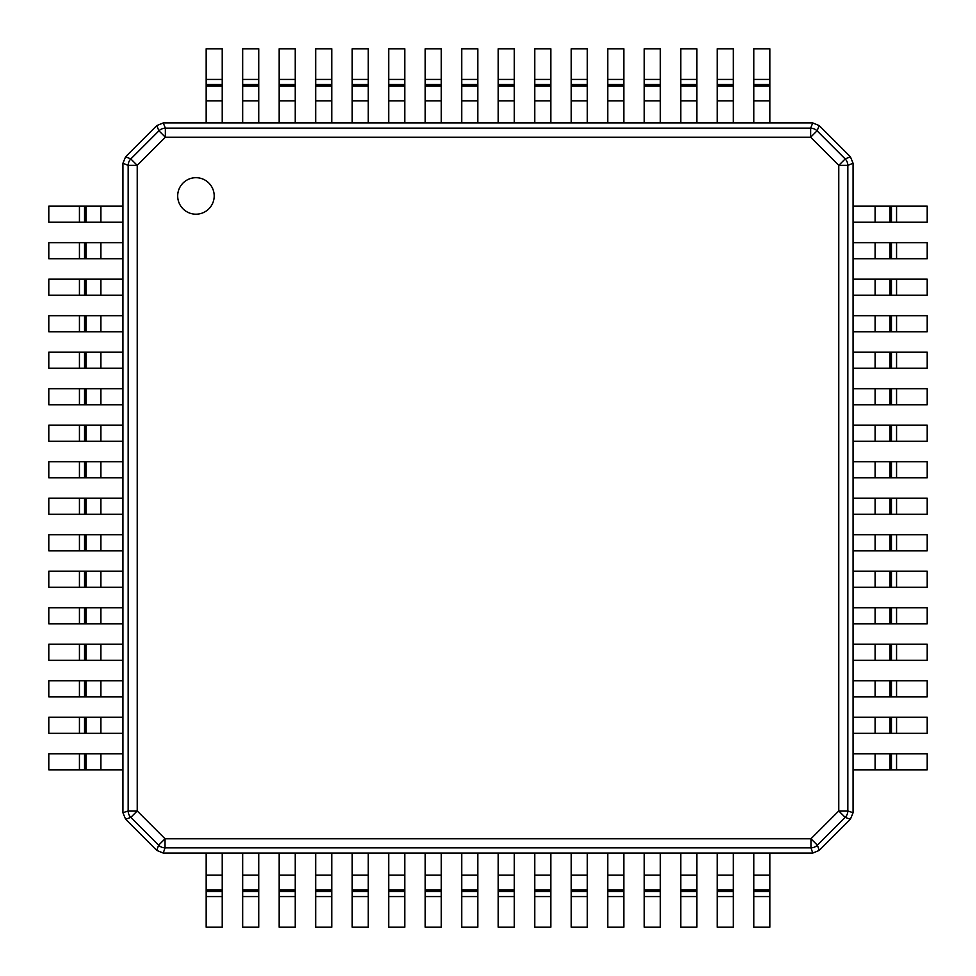 <?xml version="1.0" encoding="UTF-8"?>
<svg xmlns="http://www.w3.org/2000/svg" width="976" height="976" viewBox="0 0 976 976"><rect width="100%" height="100%" fill="white"/><g stroke="black" fill="none" stroke-linecap="round" stroke-linejoin="round"><path stroke-width="1.46" d="M214.195 195.944A18.251 18.251 0 0 0 195.944 177.693A18.251 18.251 0 0 0 177.693 195.944A18.251 18.251 0 0 0 195.944 214.195A18.251 18.251 0 0 0 214.195 195.944M812.764 122.927L810.641 128.161A9.272 9.04 22.5 0 1 817.058 130.808L819.254 125.611L812.764 122.927L163.236 122.927L165.359 128.161L165.359 137.226L158.942 130.808L156.746 125.611L125.611 156.746L130.808 158.942L137.226 165.359L128.161 165.359L128.161 810.958L137.226 810.958L130.796 817.388A9.272 9.04 -109.5 0 1 128.161 810.958L122.927 812.764L125.611 819.254L130.796 817.388L158.612 845.204L165.042 838.774L165.042 847.839A9.272 9.04 -160.5 0 1 158.612 845.204L156.746 850.389L125.611 819.254M810.958 847.839L810.958 838.774L817.388 845.204A9.272 9.04 160.5 0 1 810.958 847.839L812.764 853.073L163.236 853.073L165.042 847.839L810.958 847.839M819.254 850.389L850.389 819.254L845.204 817.388L838.774 810.958L847.839 810.958A9.272 9.04 109.5 0 1 845.204 817.388L817.388 845.204L819.254 850.389L812.764 853.073M850.389 819.254L853.073 812.764L847.839 810.958L847.839 165.359L838.774 165.359L845.192 158.942A9.272 9.04 67.5 0 1 847.839 165.359L853.073 163.236L853.073 812.764M819.254 125.611L850.389 156.746L845.192 158.942L817.058 130.808L810.641 137.226L810.641 128.161L165.359 128.161A9.272 9.04 -22.5 0 0 158.942 130.808L130.808 158.942A9.272 9.04 -67.5 0 0 128.161 165.359L122.927 163.236L122.927 812.764M125.611 156.746L122.927 163.236M156.746 850.389L163.236 853.073M850.389 156.746L853.073 163.236M156.746 125.611L163.236 122.927M100.906 222.223L122.927 222.223L122.927 206.168L100.906 206.168L100.906 222.223L48.8 222.223L48.8 206.168L100.906 206.168M100.906 258.738L122.927 258.738L122.927 242.67L100.906 242.67L100.906 258.738L48.8 258.738L48.8 242.67L100.906 242.67M100.906 295.24L122.927 295.24L122.927 279.173L100.906 279.173L100.906 295.24L48.8 295.24L48.8 279.173L100.906 279.173M100.906 331.755L122.927 331.755L122.927 315.687L100.906 315.687L100.906 331.755L48.8 331.755L48.8 315.687L100.906 315.687M100.906 368.257L122.927 368.257L122.927 352.19L100.906 352.19L100.906 368.257L48.8 368.257L48.8 352.19L100.906 352.19M100.906 404.759L122.927 404.759L122.927 388.704L100.906 388.704L100.906 404.759L48.8 404.759L48.8 388.704L100.906 388.704M100.906 441.274L122.927 441.274L122.927 425.207L100.906 425.207L100.906 441.274L48.8 441.274L48.8 425.207L100.906 425.207M100.906 477.776L122.927 477.776L122.927 461.709L100.906 461.709L100.906 477.776L48.8 477.776L48.8 461.709L100.906 461.709M100.906 514.291L122.927 514.291L122.927 498.224L100.906 498.224L100.906 514.291L48.8 514.291L48.8 498.224L100.906 498.224M100.906 550.793L122.927 550.793L122.927 534.726L100.906 534.726L100.906 550.793L48.8 550.793L48.8 534.726L100.906 534.726M100.906 587.296L122.927 587.296L122.927 571.241L100.906 571.241L100.906 587.296L48.8 587.296L48.8 571.241L100.906 571.241M100.906 623.81L122.927 623.81L122.927 607.743L100.906 607.743L100.906 623.81L48.8 623.81L48.8 607.743L100.906 607.743M100.906 660.313L122.927 660.313L122.927 644.245L100.906 644.245L100.906 660.313L48.8 660.313L48.8 644.245L100.906 644.245M100.906 696.827L122.927 696.827L122.927 680.76L100.906 680.76L100.906 696.827L48.8 696.827L48.8 680.76L100.906 680.76M100.906 733.33L122.927 733.33L122.927 717.262L100.906 717.262L100.906 733.33L48.8 733.33L48.8 717.262L100.906 717.262M100.906 769.832L122.927 769.832L122.927 753.777L100.906 753.777L100.906 769.832L48.8 769.832L48.8 753.777L100.906 753.777M222.223 875.094L222.223 853.073L206.168 853.073L206.168 875.094L222.223 875.094L222.223 927.2L206.168 927.2L206.168 875.094M258.738 875.094L258.738 853.073L242.67 853.073L242.67 875.094L258.738 875.094L258.738 927.2L242.67 927.2L242.67 875.094M295.24 875.094L295.24 853.073L279.173 853.073L279.173 875.094L295.24 875.094L295.24 927.2L279.173 927.2L279.173 875.094M331.755 875.094L331.755 853.073L315.687 853.073L315.687 875.094L331.755 875.094L331.755 927.2L315.687 927.2L315.687 875.094M368.257 875.094L368.257 853.073L352.19 853.073L352.19 875.094L368.257 875.094L368.257 927.2L352.19 927.2L352.19 875.094M404.759 875.094L404.759 853.073L388.704 853.073L388.704 875.094L404.759 875.094L404.759 927.2L388.704 927.2L388.704 875.094M441.274 875.094L441.274 853.073L425.207 853.073L425.207 875.094L441.274 875.094L441.274 927.2L425.207 927.2L425.207 875.094M477.776 875.094L477.776 853.073L461.709 853.073L461.709 875.094L477.776 875.094L477.776 927.2L461.709 927.2L461.709 875.094M514.291 875.094L514.291 853.073L498.224 853.073L498.224 875.094L514.291 875.094L514.291 927.2L498.224 927.2L498.224 875.094M550.793 875.094L550.793 853.073L534.726 853.073L534.726 875.094L550.793 875.094L550.793 927.2L534.726 927.2L534.726 875.094M587.296 875.094L587.296 853.073L571.241 853.073L571.241 875.094L587.296 875.094L587.296 927.2L571.241 927.2L571.241 875.094M623.81 875.094L623.81 853.073L607.743 853.073L607.743 875.094L623.81 875.094L623.81 927.2L607.743 927.2L607.743 875.094M660.313 875.094L660.313 853.073L644.245 853.073L644.245 875.094L660.313 875.094L660.313 927.2L644.245 927.2L644.245 875.094M696.827 875.094L696.827 853.073L680.76 853.073L680.76 875.094L696.827 875.094L696.827 927.2L680.76 927.2L680.76 875.094M733.33 875.094L733.33 853.073L717.262 853.073L717.262 875.094L733.33 875.094L733.33 927.2L717.262 927.2L717.262 875.094M769.832 875.094L769.832 853.073L753.777 853.073L753.777 875.094L769.832 875.094L769.832 927.2L753.777 927.2L753.777 875.094M875.094 753.777L853.073 753.777L853.073 769.832L875.094 769.832L875.094 753.777L927.2 753.777L927.2 769.832L875.094 769.832M875.094 717.262L853.073 717.262L853.073 733.33L875.094 733.33L875.094 717.262L927.2 717.262L927.2 733.33L875.094 733.33M875.094 680.76L853.073 680.76L853.073 696.827L875.094 696.827L875.094 680.76L927.2 680.76L927.2 696.827L875.094 696.827M875.094 644.245L853.073 644.245L853.073 660.313L875.094 660.313L875.094 644.245L927.2 644.245L927.2 660.313L875.094 660.313M875.094 607.743L853.073 607.743L853.073 623.81L875.094 623.81L875.094 607.743L927.2 607.743L927.2 623.81L875.094 623.81M875.094 571.241L853.073 571.241L853.073 587.296L875.094 587.296L875.094 571.241L927.2 571.241L927.2 587.296L875.094 587.296M875.094 534.726L853.073 534.726L853.073 550.793L875.094 550.793L875.094 534.726L927.2 534.726L927.2 550.793L875.094 550.793M875.094 498.224L853.073 498.224L853.073 514.291L875.094 514.291L875.094 498.224L927.2 498.224L927.2 514.291L875.094 514.291M875.094 461.709L853.073 461.709L853.073 477.776L875.094 477.776L875.094 461.709L927.2 461.709L927.2 477.776L875.094 477.776M875.094 425.207L853.073 425.207L853.073 441.274L875.094 441.274L875.094 425.207L927.2 425.207L927.2 441.274L875.094 441.274M875.094 388.704L853.073 388.704L853.073 404.759L875.094 404.759L875.094 388.704L927.2 388.704L927.2 404.759L875.094 404.759M875.094 352.19L853.073 352.19L853.073 368.257L875.094 368.257L875.094 352.19L927.2 352.19L927.2 368.257L875.094 368.257M875.094 315.687L853.073 315.687L853.073 331.755L875.094 331.755L875.094 315.687L927.2 315.687L927.2 331.755L875.094 331.755M875.094 279.173L853.073 279.173L853.073 295.24L875.094 295.24L875.094 279.173L927.2 279.173L927.2 295.24L875.094 295.24M875.094 242.67L853.073 242.67L853.073 258.738L875.094 258.738L875.094 242.67L927.2 242.67L927.2 258.738L875.094 258.738M875.094 206.168L853.073 206.168L853.073 222.223L875.094 222.223L875.094 206.168L927.2 206.168L927.2 222.223L875.094 222.223M753.777 100.906L753.777 122.927L769.832 122.927L769.832 100.906L753.777 100.906L753.777 48.8L769.832 48.8L769.832 100.906M717.262 100.906L717.262 122.927L733.33 122.927L733.33 100.906L717.262 100.906L717.262 48.8L733.33 48.8L733.33 100.906M680.76 100.906L680.76 122.927L696.827 122.927L696.827 100.906L680.76 100.906L680.76 48.8L696.827 48.8L696.827 100.906M644.245 100.906L644.245 122.927L660.313 122.927L660.313 100.906L644.245 100.906L644.245 48.8L660.313 48.8L660.313 100.906M607.743 100.906L607.743 122.927L623.81 122.927L623.81 100.906L607.743 100.906L607.743 48.8L623.81 48.8L623.81 100.906M571.241 100.906L571.241 122.927L587.296 122.927L587.296 100.906L571.241 100.906L571.241 48.8L587.296 48.8L587.296 100.906M534.726 100.906L534.726 122.927L550.793 122.927L550.793 100.906L534.726 100.906L534.726 48.8L550.793 48.8L550.793 100.906M498.224 100.906L498.224 122.927L514.291 122.927L514.291 100.906L498.224 100.906L498.224 48.8L514.291 48.8L514.291 100.906M461.709 100.906L461.709 122.927L477.776 122.927L477.776 100.906L461.709 100.906L461.709 48.8L477.776 48.8L477.776 100.906M425.207 100.906L425.207 122.927L441.274 122.927L441.274 100.906L425.207 100.906L425.207 48.8L441.274 48.8L441.274 100.906M388.704 100.906L388.704 122.927L404.759 122.927L404.759 100.906L388.704 100.906L388.704 48.8L404.759 48.8L404.759 100.906M352.19 100.906L352.19 122.927L368.257 122.927L368.257 100.906L352.19 100.906L352.19 48.8L368.257 48.8L368.257 100.906M315.687 100.906L315.687 122.927L331.755 122.927L331.755 100.906L315.687 100.906L315.687 48.8L331.755 48.8L331.755 100.906M279.173 100.906L279.173 122.927L295.24 122.927L295.24 100.906L279.173 100.906L279.173 48.8L295.24 48.8L295.24 100.906M242.67 100.906L242.67 122.927L258.738 122.927L258.738 100.906L242.67 100.906L242.67 48.8L258.738 48.8L258.738 100.906M206.168 100.906L206.168 122.927L222.223 122.927L222.223 100.906L206.168 100.906L206.168 48.8L222.223 48.8L222.223 100.906M137.226 165.359L137.226 810.958L165.042 838.774L810.958 838.774L838.774 810.958L838.774 165.359L810.641 137.226L165.359 137.226L137.226 165.359M85.998 206.168L85.998 222.223M84.546 206.168L84.546 222.223M79.434 206.168L79.434 222.223M85.998 242.67L85.998 258.738M84.546 242.67L84.546 258.738M79.434 242.67L79.434 258.738M85.998 279.173L85.998 295.24M84.546 279.173L84.546 295.24M79.434 279.173L79.434 295.24M85.998 315.687L85.998 331.755M84.546 315.687L84.546 331.755M79.434 315.687L79.434 331.755M85.998 352.19L85.998 368.257M84.546 352.19L84.546 368.257M79.434 352.19L79.434 368.257M85.998 388.704L85.998 404.759M84.546 388.704L84.546 404.759M79.434 388.704L79.434 404.759M85.998 425.207L85.998 441.274M84.546 425.207L84.546 441.274M79.434 425.207L79.434 441.274M85.998 461.709L85.998 477.776M84.546 461.709L84.546 477.776M79.434 461.709L79.434 477.776M85.998 498.224L85.998 514.291M84.546 498.224L84.546 514.291M79.434 498.224L79.434 514.291M85.998 534.726L85.998 550.793M84.546 534.726L84.546 550.793M79.434 534.726L79.434 550.793M85.998 571.241L85.998 587.296M84.546 571.241L84.546 587.296M79.434 571.241L79.434 587.296M85.998 607.743L85.998 623.81M84.546 607.743L84.546 623.81M79.434 607.743L79.434 623.81M85.998 644.245L85.998 660.313M84.546 644.245L84.546 660.313M79.434 644.245L79.434 660.313M85.998 680.76L85.998 696.827M84.546 680.76L84.546 696.827M79.434 680.76L79.434 696.827M85.998 717.262L85.998 733.33M84.546 717.262L84.546 733.33M79.434 717.262L79.434 733.33M85.998 753.777L85.998 769.832M84.546 753.777L84.546 769.832M79.434 753.777L79.434 769.832M206.168 890.002L222.223 890.002M206.168 891.454L222.223 891.454M206.168 896.566L222.223 896.566M242.67 890.002L258.738 890.002M242.67 891.454L258.738 891.454M242.67 896.566L258.738 896.566M279.173 890.002L295.24 890.002M279.173 891.454L295.24 891.454M279.173 896.566L295.24 896.566M315.687 890.002L331.755 890.002M315.687 891.454L331.755 891.454M315.687 896.566L331.755 896.566M352.19 890.002L368.257 890.002M352.19 891.454L368.257 891.454M352.19 896.566L368.257 896.566M388.704 890.002L404.759 890.002M388.704 891.454L404.759 891.454M388.704 896.566L404.759 896.566M425.207 890.002L441.274 890.002M425.207 891.454L441.274 891.454M425.207 896.566L441.274 896.566M461.709 890.002L477.776 890.002M461.709 891.454L477.776 891.454M461.709 896.566L477.776 896.566M498.224 890.002L514.291 890.002M498.224 891.454L514.291 891.454M498.224 896.566L514.291 896.566M534.726 890.002L550.793 890.002M534.726 891.454L550.793 891.454M534.726 896.566L550.793 896.566M571.241 890.002L587.296 890.002M571.241 891.454L587.296 891.454M571.241 896.566L587.296 896.566M607.743 890.002L623.81 890.002M607.743 891.454L623.81 891.454M607.743 896.566L623.81 896.566M644.245 890.002L660.313 890.002M644.245 891.454L660.313 891.454M644.245 896.566L660.313 896.566M680.76 890.002L696.827 890.002M680.76 891.454L696.827 891.454M680.76 896.566L696.827 896.566M717.262 890.002L733.33 890.002M717.262 891.454L733.33 891.454M717.262 896.566L733.33 896.566M753.777 890.002L769.832 890.002M753.777 891.454L769.832 891.454M753.777 896.566L769.832 896.566M890.002 769.832L890.002 753.777M891.454 769.832L891.454 753.777M896.566 769.832L896.566 753.777M890.002 733.33L890.002 717.262M891.454 733.33L891.454 717.262M896.566 733.33L896.566 717.262M890.002 696.827L890.002 680.76M891.454 696.827L891.454 680.76M896.566 696.827L896.566 680.76M890.002 660.313L890.002 644.245M891.454 660.313L891.454 644.245M896.566 660.313L896.566 644.245M890.002 623.81L890.002 607.743M891.454 623.81L891.454 607.743M896.566 623.81L896.566 607.743M890.002 587.296L890.002 571.241M891.454 587.296L891.454 571.241M896.566 587.296L896.566 571.241M890.002 550.793L890.002 534.726M891.454 550.793L891.454 534.726M896.566 550.793L896.566 534.726M890.002 514.291L890.002 498.224M891.454 514.291L891.454 498.224M896.566 514.291L896.566 498.224M890.002 477.776L890.002 461.709M891.454 477.776L891.454 461.709M896.566 477.776L896.566 461.709M890.002 441.274L890.002 425.207M891.454 441.274L891.454 425.207M896.566 441.274L896.566 425.207M890.002 404.759L890.002 388.704M891.454 404.759L891.454 388.704M896.566 404.759L896.566 388.704M890.002 368.257L890.002 352.19M891.454 368.257L891.454 352.19M896.566 368.257L896.566 352.19M890.002 331.755L890.002 315.687M891.454 331.755L891.454 315.687M896.566 331.755L896.566 315.687M890.002 295.24L890.002 279.173M891.454 295.24L891.454 279.173M896.566 295.24L896.566 279.173M890.002 258.738L890.002 242.67M891.454 258.738L891.454 242.67M896.566 258.738L896.566 242.67M890.002 222.223L890.002 206.168M891.454 222.223L891.454 206.168M896.566 222.223L896.566 206.168M769.832 85.998L753.777 85.998M769.832 84.546L753.777 84.546M769.832 79.434L753.777 79.434M733.33 85.998L717.262 85.998M733.33 84.546L717.262 84.546M733.33 79.434L717.262 79.434M696.827 85.998L680.76 85.998M696.827 84.546L680.76 84.546M696.827 79.434L680.76 79.434M660.313 85.998L644.245 85.998M660.313 84.546L644.245 84.546M660.313 79.434L644.245 79.434M623.81 85.998L607.743 85.998M623.81 84.546L607.743 84.546M623.81 79.434L607.743 79.434M587.296 85.998L571.241 85.998M587.296 84.546L571.241 84.546M587.296 79.434L571.241 79.434M550.793 85.998L534.726 85.998M550.793 84.546L534.726 84.546M550.793 79.434L534.726 79.434M514.291 85.998L498.224 85.998M514.291 84.546L498.224 84.546M514.291 79.434L498.224 79.434M477.776 85.998L461.709 85.998M477.776 84.546L461.709 84.546M477.776 79.434L461.709 79.434M441.274 85.998L425.207 85.998M441.274 84.546L425.207 84.546M441.274 79.434L425.207 79.434M404.759 85.998L388.704 85.998M404.759 84.546L388.704 84.546M404.759 79.434L388.704 79.434M368.257 85.998L352.19 85.998M368.257 84.546L352.19 84.546M368.257 79.434L352.19 79.434M331.755 85.998L315.687 85.998M331.755 84.546L315.687 84.546M331.755 79.434L315.687 79.434M295.24 85.998L279.173 85.998M295.24 84.546L279.173 84.546M295.24 79.434L279.173 79.434M258.738 85.998L242.67 85.998M258.738 84.546L242.67 84.546M258.738 79.434L242.67 79.434M222.223 85.998L206.168 85.998M222.223 84.546L206.168 84.546M222.223 79.434L206.168 79.434"/></g></svg>
